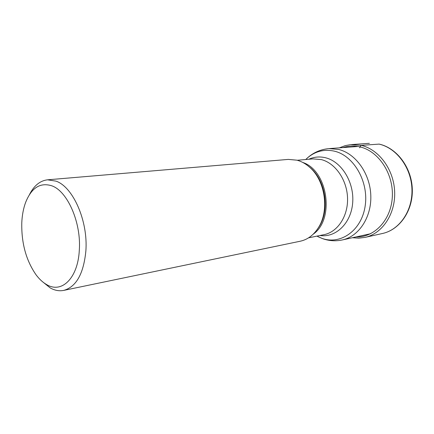 <?xml version="1.0" encoding="UTF-8"?>
<svg xmlns="http://www.w3.org/2000/svg" width="434" height="434" viewBox="0 0 434 434"><rect width="100%" height="100%" fill="white"/><g stroke="black" fill="none" stroke-linecap="round" stroke-linejoin="round"><path stroke-width="0.65" d="M63.695 290.4L300.263 241.217C307.706 239.59 313.798 234.995 318.54 227.443C329.531 210.414 325.174 180.566 309.784 167.378C305.807 163.813 301.538 161.415 296.964 160.184L288.333 159.397L47.566 179.812L56.051 181.152C73.167 186.973 88.259 221.291 85.851 251.15C83.572 273.849 76.189 286.934 63.695 290.4C59.241 291.279 54.76 290.46 50.257 287.948L42.109 281.384M51.944 185.855C67.655 191.361 81.446 222.995 79.292 250.505C77.838 278.368 61.612 293.737 46.709 284.628C42.906 282.474 39.364 279.214 36.087 274.847C26.121 260.481 21.353 243.121 21.781 222.772C22.123 215.302 23.376 208.58 25.552 202.602C31.449 187.721 40.248 182.139 51.944 185.855M29.458 194.622C34.004 185.627 40.036 180.69 47.566 179.812M379.202 144.104L361.18 145.368L359.938 146.904L359.71 147.815M339.334 147.853L345.242 145.623L350.569 144.647L361.18 145.368C378.887 149.334 393.893 169.564 394.658 191.812C395.558 214.065 382.191 233.731 365.005 237.398L382.517 233.481C399.535 229.841 412.783 210.696 411.947 189.11C411.248 167.524 396.486 147.918 378.98 144.088L379.17 144.099C396.926 148.005 411.616 167.589 412.3 189.056C413.114 210.523 399.839 229.749 382.517 233.481M343.006 147.582C348.486 145.802 354.128 145.574 359.938 146.904C378.497 151.027 393.622 173.676 392.325 196.803C391.229 219.951 374.341 237.669 356.037 236.931M317.108 229.624L319.24 226.505C329.932 209.926 325.706 180.918 310.717 168.077L307.787 165.696M302.791 162.462C327.865 170.551 334.961 219.241 313.239 234.154M308.558 237.843L324.084 234.653C337.663 232 348.193 216.137 347.542 197.991C346.999 179.85 335.292 163.081 321.35 159.598L313.039 158.887L297.247 160.26M308.796 159.256C314.135 156.837 319.733 156.349 325.603 157.775L325.636 157.786C341.656 161.654 354.453 182.502 352.668 202.938C351.079 223.412 335.677 237.957 319.918 235.51M357.898 146.486L328.999 148.607L338.558 149.432C355.592 153.435 370.039 173.448 370.799 195.338C371.683 217.239 358.847 236.487 342.317 239.948L370.62 233.725M316.907 236.129L322.017 238.38C340.554 245.101 361.435 230.693 365.108 206.34C369.063 182.063 353.938 155.643 334.408 151.168L334.37 151.157C323.428 148.819 313.885 151.607 305.737 159.522M352.441 237.723L358.739 238.168L365.005 237.398M351.469 144.571L369.372 143.328M307.673 165.609L309.784 167.378M317.026 229.738L318.54 227.443M328.999 148.607C320.341 149.383 312.854 152.763 306.529 158.752M322.636 238.684L317.889 236.644M323.124 238.852C329.411 240.951 335.808 241.32 342.317 239.948"/></g></svg>
